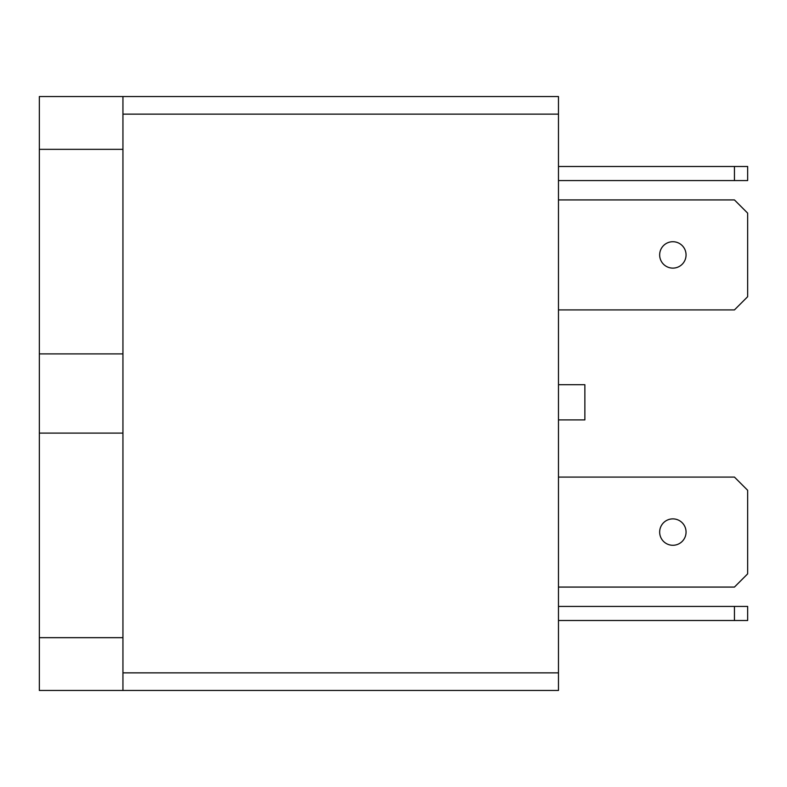 <?xml version="1.0" encoding="UTF-8"?>
<svg xmlns="http://www.w3.org/2000/svg" width="787" height="787" viewBox="0 0 787 787"><rect width="100%" height="100%" fill="white"/><g stroke="black" fill="none" stroke-linecap="round" stroke-linejoin="round"><path stroke-width="1.18" d="M558.475 384.705L584.869 384.705L584.869 419.894L558.475 419.894M747.65 620.51L734.448 620.51L734.448 606.433L747.65 606.433L747.65 620.51M747.65 166.49L747.65 180.567L734.448 180.567L734.448 166.49L747.65 166.49M558.475 587.072L734.448 587.072L747.65 573.871L747.65 490.291L734.448 477.089L558.475 477.089M686.057 532.081A13.202 13.202 0 0 1 672.865 545.283A13.202 13.202 0 0 1 659.663 532.081A13.202 13.202 0 0 1 672.865 518.879A13.202 13.202 0 0 1 686.057 532.081M558.475 309.911L734.448 309.911L747.65 296.709L747.65 213.129L734.448 199.928L558.475 199.928M659.663 254.919A13.202 13.202 0 0 1 672.865 241.717A13.202 13.202 0 0 1 686.057 254.919A13.202 13.202 0 0 1 672.865 268.121A13.202 13.202 0 0 1 659.663 254.919M558.475 606.433L734.448 606.433M734.448 620.51L558.475 620.51M558.475 166.49L734.448 166.49M734.448 180.567L558.475 180.567M122.939 353.904L122.939 96.545L39.35 96.545L39.35 353.904L122.939 353.904L122.939 433.096L39.35 433.096L39.35 690.455L558.475 690.455L558.475 96.545L122.939 96.545L558.475 96.545M39.35 149.333L122.939 149.333M39.35 433.096L39.35 353.904M39.35 637.667L122.939 637.667L122.939 433.096M558.475 690.455L122.939 690.455L122.939 637.667M122.939 672.865L558.475 672.865M122.939 114.135L558.475 114.135"/></g></svg>

